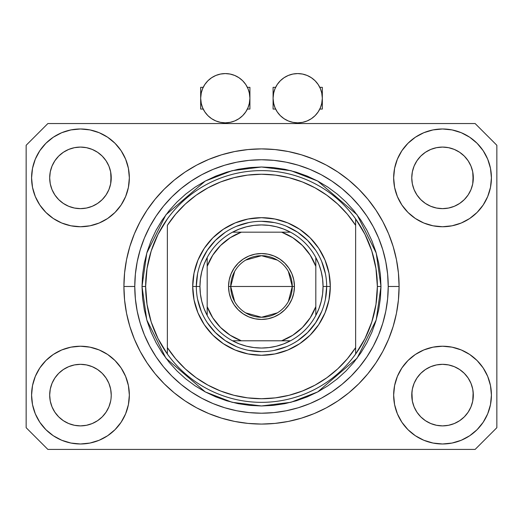 <?xml version="1.0" encoding="UTF-8"?>
<svg xmlns="http://www.w3.org/2000/svg" width="523" height="523" viewBox="0 0 523 523"><rect width="100%" height="100%" fill="white"/><g stroke="black" fill="none" stroke-linecap="round" stroke-linejoin="round"><path stroke-width="0.78" d="M264.867 424.029L263.232 424.061M258.303 424.035L260.179 424.068M106.051 412.202L108.895 406.881L110.647 401.108L108.895 406.881L106.051 412.202L108.895 406.881L106.051 412.202L102.227 416.87L106.051 412.202L102.227 416.87L97.559 420.695L102.227 416.87L97.559 420.695L92.238 423.538L97.559 420.695L92.238 423.538L86.465 425.291L80.464 425.885L74.456 425.291L68.683 423.538L63.361 420.695L68.683 423.538L63.361 420.695L58.7 416.87L54.869 412.202L52.025 406.881L50.273 401.108L52.025 406.881L50.273 401.108L49.685 395.107A30.779 30.779 0 0 1 80.464 364.328A30.779 30.779 0 0 1 111.236 395.107L111.236 395.159M473.315 395.107L473.165 392.087L472.727 401.108L470.975 406.881L472.727 401.108L470.975 406.881L468.131 412.202L470.975 406.881L468.131 412.202L464.3 416.87L468.131 412.202L464.3 416.87L459.639 420.695L464.3 416.87L459.639 420.695L454.317 423.538L459.639 420.695L454.317 423.538L448.544 425.291L442.536 425.885L436.535 425.291L430.762 423.538L425.441 420.695L430.762 423.538L425.441 420.695L420.773 416.87L416.949 412.202L414.105 406.881L412.353 401.108L414.105 406.881L412.353 401.108L411.908 392.087L411.764 395.107L412.353 389.099L414.105 383.326L412.353 389.099L414.105 383.326L416.962 377.985A30.779 30.779 0 0 0 416.955 377.998L414.105 383.326L416.949 378.005L420.793 373.33A30.779 30.779 0 0 0 420.773 373.344L416.949 378.005L420.773 373.344L425.441 369.519A30.779 30.779 0 0 0 425.415 369.532L420.773 373.344L425.441 369.519L430.762 366.675L425.441 369.519L430.762 366.675L436.535 364.923L442.536 364.328L448.544 364.923L454.317 366.675L459.658 369.532A30.779 30.779 0 0 0 459.645 369.519L454.317 366.675L459.639 369.519L464.3 373.344L468.131 378.005L470.975 383.326L472.727 389.099L470.975 383.326L472.727 389.099L473.315 395.107A30.779 30.779 0 0 1 442.536 425.885A30.779 30.779 0 0 1 411.764 395.107L411.764 395.107A30.779 30.779 0 0 1 442.536 364.328A30.779 30.779 0 0 1 473.315 395.107L473.315 395.159M459.56 152.219L454.317 149.428L459.639 152.271L464.3 156.096L468.131 160.764L470.975 166.085L472.727 171.858L470.975 166.085L472.727 171.858L473.165 180.886L473.315 177.859A30.779 30.779 0 0 1 442.536 208.638A30.779 30.779 0 0 1 411.764 177.859L411.908 180.88L411.764 177.859A30.779 30.779 0 0 1 442.536 147.081A30.779 30.779 0 0 1 473.315 177.859L473.315 177.912M448.544 147.676L442.536 147.081L448.544 147.676L454.317 149.428A30.779 30.779 0 0 0 430.769 149.421L425.441 152.271L420.773 156.096L416.949 160.764L414.105 166.085L412.353 171.858L414.105 166.085L416.949 160.764L420.773 156.096L425.441 152.271L430.762 149.428L436.535 147.676L442.536 147.081L448.544 147.676L454.317 149.428L459.639 152.271L464.3 156.096L468.131 160.764A30.779 30.779 0 0 0 459.645 152.278M97.487 152.219L92.238 149.428L97.559 152.271L102.227 156.096L106.051 160.764L108.895 166.085L110.647 171.858L108.895 166.085L110.647 171.858L111.092 180.886L111.236 177.859A30.779 30.779 0 0 1 80.464 208.638A30.779 30.779 0 0 1 49.685 177.859L49.835 180.88L49.685 177.859A30.779 30.779 0 0 1 80.464 147.081A30.779 30.779 0 0 1 111.236 177.859L111.236 177.912M86.465 147.676L80.464 147.081L86.465 147.676L92.238 149.428A30.779 30.779 0 0 0 68.69 149.421L63.361 152.271L58.7 156.096L54.869 160.764L52.025 166.085L50.273 171.858L52.025 166.085L54.869 160.764L58.7 156.096L63.361 152.271L68.683 149.428L74.456 147.676L80.464 147.081L86.465 147.676L92.238 149.428L97.559 152.271L102.227 156.096L106.051 160.764A30.779 30.779 0 0 0 97.566 152.278M108.895 383.326L106.051 378.005L108.895 383.326L110.647 389.099L108.895 383.326L110.647 389.099L111.236 395.107A30.779 30.779 0 0 1 80.464 425.885A30.779 30.779 0 0 1 49.685 395.107L50.273 389.099L52.025 383.326L50.273 389.099L52.025 383.326L54.869 378.005L52.025 383.326L54.869 378.005L58.7 373.344L54.869 378.005A30.779 30.779 0 0 0 54.876 377.998L58.7 373.344L63.361 369.519L58.713 373.33A30.779 30.779 0 0 0 58.7 373.344L63.361 369.519L68.683 366.675L63.361 369.519A30.779 30.779 0 0 0 63.342 369.532L68.683 366.675L74.456 364.923L80.464 364.328L86.465 364.923L92.238 366.675L97.559 369.519L92.238 366.675L97.559 369.519L102.227 373.344L106.051 378.005A30.779 30.779 0 0 0 106.038 377.985L108.895 383.326L106.051 378.005L102.227 373.344A30.779 30.779 0 0 0 102.207 373.33L102.24 373.357M54.863 194.942A30.779 30.779 0 0 0 54.869 194.948L52.025 189.64L50.273 183.867L52.025 189.64L50.273 183.867L49.685 177.859L50.273 171.858L52.025 166.085L54.869 160.764L58.7 156.096L63.375 152.258A30.779 30.779 0 0 1 68.676 149.428L74.456 147.676L80.464 147.081M74.443 208.043A30.779 30.779 0 0 0 74.469 208.049L68.683 206.291L63.361 203.447A30.779 30.779 0 0 0 63.355 203.447L58.7 199.623A30.779 30.779 0 0 0 58.713 199.636L58.687 199.609M111.236 177.859L111.092 174.845L110.647 183.867L108.895 189.64L110.647 183.867L108.895 189.64L106.051 194.961L108.895 189.64L106.051 194.961L102.227 199.623L106.051 194.961L102.227 199.623L97.559 203.447L102.227 199.623A30.779 30.779 0 0 0 102.227 199.623L97.559 203.447L92.238 206.291L97.559 203.447A30.779 30.779 0 0 0 97.585 203.434L92.231 206.297L86.465 208.043A30.779 30.779 0 0 0 86.478 208.043L80.464 208.638L74.456 208.043L68.683 206.291M58.7 199.623L54.869 194.961L58.7 199.623L63.329 203.427M436.522 208.043A30.779 30.779 0 0 0 436.548 208.049L430.762 206.291L425.441 203.447A30.779 30.779 0 0 0 425.434 203.447L420.773 199.623A30.779 30.779 0 0 0 420.793 199.636L420.767 199.609M473.315 177.859L473.165 174.845L472.727 183.867L470.975 189.64L472.727 183.867L470.975 189.64L468.131 194.961L470.975 189.64L468.131 194.961L464.3 199.623L468.131 194.961L464.3 199.623L459.639 203.447L464.3 199.623A30.779 30.779 0 0 0 464.3 199.623L459.639 203.447L454.317 206.291L459.639 203.447A30.779 30.779 0 0 0 459.658 203.434L454.31 206.297L448.544 208.043A30.779 30.779 0 0 0 448.557 208.043L442.536 208.638L436.535 208.043L430.762 206.291M425.402 203.427L420.773 199.623L416.949 194.961L414.105 189.64L412.353 183.867L414.105 189.64L412.353 183.867L411.764 177.859L412.353 171.858L414.105 166.085L416.949 160.764L420.773 156.096L425.454 152.258A30.779 30.779 0 0 1 430.756 149.428L436.535 147.676L442.536 147.081M436.535 208.043L442.536 208.638L448.544 208.043L454.304 206.297M411.908 398.121L412.353 401.108M111.236 395.107L111.085 398.14M129.344 395.107L128.403 404.645L125.618 413.811L121.107 422.264L115.027 429.671L107.62 435.751L99.167 440.268L89.995 443.046L80.464 443.988L70.925 443.046L61.753 440.268L53.307 435.751L45.9 429.671L39.82 422.264L35.303 413.811L32.518 404.645L31.583 395.107A48.881 48.881 0 0 1 80.464 346.226A48.881 48.881 0 0 1 129.344 395.107A48.881 48.881 0 0 1 80.464 443.988A48.881 48.881 0 0 1 31.583 395.107L32.518 385.569L35.303 376.403L39.82 367.95L45.9 360.543L53.307 354.463L61.753 349.946L70.925 347.167L80.464 346.226L89.995 347.167L99.167 349.946L107.62 354.463L115.027 360.543L121.107 367.95L125.618 376.403L128.403 385.569L129.344 395.113M491.417 395.107A48.881 48.881 0 0 1 442.536 443.988A48.881 48.881 0 0 1 393.656 395.107L394.597 385.569L397.382 376.403L401.893 367.95L407.973 360.543L415.38 354.463L423.833 349.946L433.005 347.167L442.536 346.226L452.075 347.167L461.247 349.946L469.693 354.463L477.1 360.543L483.18 367.95L487.698 376.403L490.482 385.569L491.417 395.107L490.482 404.645L487.698 413.811L483.18 422.264L477.1 429.671L469.693 435.751L461.247 440.268L452.075 443.046L442.536 443.988L433.005 443.046L423.833 440.268L415.38 435.751L407.973 429.671L401.893 422.264L397.382 413.811L394.597 404.645L393.656 395.107A48.881 48.881 0 0 1 442.536 346.226A48.881 48.881 0 0 1 491.417 395.107L490.482 404.645M491.417 177.859A48.881 48.881 0 0 1 442.536 226.74A48.881 48.881 0 0 1 393.656 177.859L394.597 168.321L397.382 159.155L401.893 150.702L407.973 143.295L415.38 137.216L423.833 132.698L433.005 129.92L442.536 128.978L452.075 129.92L461.247 132.698L469.693 137.216L477.1 143.295L483.18 150.702L487.698 159.155L490.482 168.321L491.417 177.859L490.482 187.397L487.698 196.563L483.18 205.016L477.1 212.423L469.693 218.503L461.247 223.02L452.075 225.799L442.536 226.74L433.005 225.799L423.833 223.02L415.38 218.503L407.973 212.423L401.893 205.016L397.382 196.563L394.597 187.397L393.656 177.859A48.881 48.881 0 0 1 442.536 128.978A48.881 48.881 0 0 1 491.417 177.859L490.482 187.397M129.344 177.859A48.881 48.881 0 0 1 80.464 226.74A48.881 48.881 0 0 1 31.583 177.859L32.518 168.321L35.303 159.155L39.82 150.702L45.9 143.295L53.307 137.216L61.753 132.698L70.925 129.92L80.464 128.978L89.995 129.92L99.167 132.698L107.62 137.216L115.027 143.295L121.107 150.702L125.618 159.155L128.403 168.321L129.344 177.866L128.403 187.397L125.618 196.563L121.107 205.016L115.027 212.423L107.62 218.503L99.167 223.02L89.995 225.799L80.464 226.74L70.925 225.799L61.753 223.02L53.307 218.503L45.9 212.423L39.82 205.016L35.303 196.563L32.518 187.397L31.583 177.859A48.881 48.881 0 0 1 80.464 128.978A48.881 48.881 0 0 1 129.344 177.859M399.088 286.486A137.588 137.588 0 0 1 261.5 424.075A137.588 137.588 0 0 1 123.912 286.486L124.572 272.999L126.553 259.643L129.835 246.542L134.385 233.833L140.157 221.621L147.1 210.043L155.141 199.198L164.209 189.195L174.211 180.128L185.057 172.08L196.641 165.137L208.847 159.365L221.562 154.821L234.657 151.539L248.013 149.558L261.5 148.892L274.987 149.558L288.343 151.539L301.438 154.821L314.153 159.365L326.359 165.137L337.943 172.08L348.789 180.128L358.791 189.195L367.859 199.198L375.9 210.043L382.843 221.621L388.615 233.833L393.165 246.542L396.447 259.643L398.428 272.999L399.088 286.486L398.428 299.967L396.447 313.323L393.165 326.424L388.615 339.139L382.843 351.345L375.9 362.923L367.859 373.768L358.791 383.771L348.789 392.838L337.943 400.886L326.359 407.829L314.153 413.601L301.438 418.145L288.343 421.427L274.987 423.408L261.5 424.075L248.013 423.408L234.657 421.427L221.562 418.145L208.847 413.601L196.641 407.829L185.057 400.886L174.211 392.838L164.209 383.771L155.141 373.768L147.1 362.923L140.157 351.345L134.385 339.139L129.835 326.424L126.553 313.323L124.572 299.967L123.912 286.486A137.588 137.588 0 0 1 261.5 148.892A137.588 137.588 0 0 1 399.088 286.486L388.229 286.486L399.088 286.486M475.126 449.42L47.874 449.42L26.15 427.696L26.15 145.276L47.874 123.546L475.126 123.546L496.85 145.276L496.85 427.696L475.126 449.42L496.85 427.696L496.85 145.276L475.126 123.546L47.874 123.546L26.15 145.276L26.15 427.696L47.874 449.42L475.126 449.42M367.859 199.198L358.791 189.195L348.789 180.128L358.791 189.195L367.859 199.198M288.343 151.539L274.987 149.558M174.211 180.128L164.209 189.195L155.141 199.198L164.209 189.195L174.211 180.128M140.157 221.621L138.484 224.851M155.141 373.768L164.209 383.771L174.211 392.838L164.209 383.771L155.141 373.768M234.657 421.427L248.013 423.408M348.789 392.838L358.791 383.771L367.859 373.768L358.791 383.771L348.789 392.838M382.843 351.345L384.516 348.115M32.518 168.321L31.583 177.859M39.82 205.016L41.356 207.186M54.869 194.961L52.025 189.64L54.869 194.961M416.949 194.961L414.105 189.64L416.949 194.961L420.773 199.623M483.18 367.95L481.644 365.78M32.518 385.569L31.583 395.107M483.18 205.016L481.644 207.186M39.82 367.95L41.356 365.78M111.092 392.093A30.779 30.779 0 0 0 111.092 392.087L110.647 389.099M97.585 369.532A30.779 30.779 0 0 0 97.566 369.519L102.227 373.344M86.478 364.923A30.779 30.779 0 0 0 86.452 364.917L92.238 366.675M63.342 369.532L68.683 366.675L74.475 364.917A30.779 30.779 0 0 0 74.443 364.923M473.165 392.093A30.779 30.779 0 0 0 473.165 392.087L472.727 389.099M468.124 377.998A30.779 30.779 0 0 0 468.111 377.985L470.975 383.326L468.131 378.005L464.3 373.344A30.779 30.779 0 0 0 464.287 373.33L464.313 373.357M454.324 366.675L448.544 364.923A30.779 30.779 0 0 1 448.557 364.923M425.441 369.519L430.762 366.675L436.555 364.917A30.779 30.779 0 0 0 436.522 364.923M459.632 152.265A30.779 30.779 0 0 0 454.324 149.428M425.434 152.278A30.779 30.779 0 0 0 416.955 160.757M425.369 152.317L430.762 149.428M97.553 152.265A30.779 30.779 0 0 0 92.244 149.428M63.355 152.278A30.779 30.779 0 0 0 54.876 160.757M63.29 152.317L68.683 149.428M50.273 183.867L49.835 180.88M92.238 206.291L86.465 208.043L80.464 208.638L74.456 208.043M111.092 180.88L110.647 183.867M68.683 366.675L74.456 364.923L80.464 364.328L86.465 364.923M49.835 392.087L50.273 389.099M110.647 171.858L111.092 174.845M106.051 160.764L108.895 166.085M49.835 174.845L50.273 171.858M412.353 183.867L411.908 180.88M473.165 180.88L472.727 183.867M459.639 369.519L464.3 373.344M430.762 366.675L436.535 364.923L442.536 364.328L448.544 364.923M411.908 392.087L412.353 389.099M472.727 171.858L473.165 174.845M468.131 160.764L470.975 166.085M411.908 174.845L412.353 171.858M425.441 420.695L420.773 416.87L416.949 412.202L414.105 406.881M454.317 423.538L448.544 425.291L442.536 425.885L436.535 425.291L430.762 423.538M473.165 398.121L472.727 401.108M50.273 401.108L49.835 398.121M63.361 420.695L58.7 416.87L54.869 412.202L52.025 406.881M92.238 423.538L86.465 425.291L80.464 425.885L74.456 425.291L68.683 423.538M110.647 401.108L108.895 406.881M192.706 286.486L196.328 286.486L192.706 286.486L194.026 273.065L197.942 260.16L204.297 248.262L212.854 237.841L223.282 229.283L235.173 222.922L248.079 219.013L261.5 217.686L274.921 219.013L287.827 222.922L299.718 229.283L310.146 237.841L318.703 248.262L325.058 260.16L328.974 273.065L330.294 286.486A68.794 68.794 0 0 1 261.5 355.28A68.794 68.794 0 0 1 192.706 286.486A68.794 68.794 0 0 1 261.5 217.686A68.794 68.794 0 0 1 330.294 286.486L328.974 299.901L325.058 312.813L318.703 324.705L310.146 335.125L299.718 343.683L287.827 350.044L274.921 353.953L261.5 355.28L248.079 353.953L235.173 350.044L223.282 343.683L212.854 335.125L204.297 324.705L197.942 312.813L194.026 299.901L192.706 286.486M325.424 299.195L326.672 286.486L330.294 286.486L326.672 286.486A65.172 65.172 0 0 0 261.5 221.307A65.172 65.172 0 0 0 196.328 286.486L199.949 286.486A61.551 61.551 0 0 1 207.186 257.519L204.055 264.37L201.786 271.555L200.407 278.962L199.949 286.486L200.407 294.004L201.786 301.411L204.055 308.596L207.186 315.447A61.551 61.551 0 0 1 199.949 286.486L196.328 286.486A65.172 65.172 0 0 1 261.5 221.307A65.172 65.172 0 0 1 326.672 286.486L326.672 286.512M142.014 286.486L145.636 286.486A115.864 115.864 0 0 0 355.64 354.025A115.864 115.864 0 0 0 377.364 286.486L380.986 286.486L376.207 319.939L357.091 358.177L317.729 391.91L290.912 402.292L261.5 405.966L232.088 402.292L205.271 391.91L165.909 358.177L146.793 319.939L142.014 286.486L142.589 298.195L144.309 309.793L147.159 321.168L151.108 332.21L156.122 342.807L162.15 352.868L169.138 362.282L177.009 370.97L185.698 378.848L195.118 385.83L205.173 391.858L215.777 396.872L226.812 400.821L238.187 403.671L249.791 405.39L261.5 405.966L273.209 405.39L284.813 403.671L296.188 400.821L307.223 396.872L317.827 391.858L327.882 385.83L337.302 378.848L345.991 370.97L353.862 362.282L360.85 352.868L366.878 342.807L371.892 332.21L375.841 321.168L378.691 309.793L380.411 298.195L380.986 286.486L380.411 274.771L378.691 263.174L375.841 251.798L371.892 240.757L366.878 230.159L360.85 220.098L353.862 210.684L345.991 201.996L337.302 194.118L327.882 187.136L317.827 181.108L307.223 176.094L296.188 172.145L284.813 169.295L273.209 167.576L261.5 167L249.791 167.576L238.187 169.295L226.812 172.145L215.777 176.094L205.173 181.108L195.118 187.136L185.698 194.118L177.009 201.996L169.138 210.684L162.15 220.098L156.122 230.159L151.108 240.757L147.159 251.798L144.309 263.174L142.589 274.771L142.014 286.486L146.793 253.027L165.909 214.79L205.271 181.056L232.088 170.675L261.5 167L290.912 170.675L317.729 181.056L357.091 214.79L376.207 253.027L380.986 286.486L377.364 286.486A115.864 115.864 0 0 0 167.36 218.941A115.864 115.864 0 0 1 355.64 218.941L355.64 225.361L347.331 214.155L337.695 204.062L326.882 195.249L315.062 187.842L302.412 181.958L289.134 177.696L275.425 175.107L261.5 174.237L247.575 175.107L233.866 177.696L220.588 181.958L207.938 187.842L196.118 195.249L185.305 204.062L175.669 214.155L167.36 225.361L167.36 347.612L175.669 358.817L185.305 368.905L196.118 377.717L207.938 385.124L220.588 391.008L233.866 395.27L247.575 397.859L261.5 398.729L275.425 397.859L289.134 395.27L302.412 391.008L315.062 385.124L326.882 377.717L337.695 368.905L347.331 358.817L355.64 347.612L355.64 218.941L364.969 234.343L371.801 251.007L375.965 268.528L377.364 286.486L375.965 304.438L371.801 321.959L364.969 338.623L355.64 354.025A115.864 115.864 0 0 1 167.36 354.025L167.36 347.612L167.36 354.025L158.031 338.623L151.199 321.959L147.035 304.438L145.636 286.486L142.014 286.486M123.912 286.486L134.771 286.486A126.729 126.729 0 0 1 261.5 159.757A126.729 126.729 0 0 1 388.229 286.486L387.615 298.908L385.791 311.205L382.771 323.273L378.58 334.982L373.265 346.219L366.871 356.889L359.464 366.878L351.11 376.096L341.892 384.444L331.909 391.851L321.24 398.245L309.995 403.566L298.287 407.75L286.225 410.777L273.921 412.601L261.5 413.209L249.079 412.601L236.775 410.777L224.713 407.75L213.005 403.566L201.76 398.245L191.091 391.851L181.108 384.444L171.89 376.096L163.536 366.878L156.129 356.889L149.735 346.219L144.42 334.982L140.229 323.273L137.209 311.205L135.385 298.908L134.771 286.486L135.385 274.065L137.209 261.762L140.229 249.693L144.42 237.985L149.735 226.747L156.129 216.077L163.536 206.088L171.89 196.877L181.108 188.522L191.091 181.115L201.76 174.721L213.005 169.4L224.713 165.216L236.775 162.189L249.079 160.365L261.5 159.757L273.921 160.365L286.225 162.189L298.287 165.216L309.995 169.4L321.24 174.721L331.909 181.115L341.892 188.522L351.11 196.877L359.464 206.088L366.871 216.077L373.265 226.747L378.58 237.985L382.771 249.693L385.791 261.762L387.615 274.065L388.229 286.486A126.729 126.729 0 0 1 261.5 413.209A126.729 126.729 0 0 1 134.771 286.486L123.912 286.486M167.36 225.361A112.242 112.242 0 0 1 355.64 225.361L355.64 347.612A112.242 112.242 0 0 1 167.36 347.612L167.36 225.361M355.64 354.025L355.64 347.612L355.64 354.025M288.343 421.427L274.987 423.408M140.157 351.345L138.484 348.115M234.657 151.539L248.013 149.558M382.843 221.621L384.516 224.851M274.215 222.563L261.526 221.307M197.576 273.771L196.328 286.454M248.785 350.403L261.474 351.659M167.36 218.941A115.864 115.864 0 0 0 145.636 286.486L147.035 268.528L151.199 251.007L158.031 234.343L167.36 218.941M234.637 301.496L230.721 286.486A30.779 30.779 0 0 0 261.5 317.258A30.779 30.779 0 0 0 292.279 286.486L294.449 286.486A32.949 32.949 0 0 1 261.5 319.435A32.949 32.949 0 0 1 228.551 286.486L292.279 286.486A30.779 30.779 0 0 1 261.5 317.258A30.779 30.779 0 0 1 230.721 286.486L234.637 271.47M288.363 271.47L292.279 286.486L288.363 301.496M277.347 312.865L261.5 317.258L245.653 312.865M232.532 232.173A61.551 61.551 0 0 1 290.468 232.173L283.616 229.041L276.432 226.766L269.018 225.393L261.5 224.929L253.982 225.393L246.568 226.766L239.384 229.041L232.532 232.173A61.551 61.551 0 0 0 207.186 257.519L207.186 315.447A61.551 61.551 0 0 0 232.532 340.793L239.384 343.925L246.568 346.2L253.982 347.573L261.5 348.037L269.018 347.573L276.432 346.2L283.616 343.925L290.468 340.793A61.551 61.551 0 0 1 232.532 340.793L290.468 340.793A61.551 61.551 0 0 0 315.814 315.447L318.945 308.596L321.214 301.411L322.593 294.004L323.051 286.486L326.672 286.486A65.172 65.172 0 0 1 261.5 351.659A65.172 65.172 0 0 1 196.328 286.486A65.172 65.172 0 0 0 261.5 351.659A65.172 65.172 0 0 0 326.672 286.486L323.051 286.486L322.593 278.962L321.214 271.555L318.945 264.37L315.814 257.519A61.551 61.551 0 0 1 315.814 315.447L315.814 257.519A61.551 61.551 0 0 0 290.468 232.173L232.532 232.173A61.551 61.551 0 0 0 207.186 257.519L207.186 306.641L212.737 317.768L220.536 327.45L230.218 335.243L241.338 340.793L281.662 340.793L292.782 335.243L302.464 327.45L310.263 317.768L315.814 306.641L315.814 266.325L310.263 255.204L302.464 245.516L292.782 237.723L281.662 232.173L241.338 232.173L230.218 237.723L220.536 245.516L212.737 255.204L207.186 266.325A57.935 57.935 0 0 1 241.338 232.173L232.532 232.173M321.71 311.427L315.689 322.691L307.583 332.569L297.711 340.676M286.441 346.697L274.215 350.403M236.559 346.697L225.289 340.676L215.417 332.569L207.311 322.691M201.29 311.427L197.576 299.195M201.29 261.539L207.311 250.275L215.417 240.397L225.289 232.29M236.559 226.269L248.785 222.563M286.441 226.269L297.711 232.29L307.583 240.397L315.689 250.275M321.71 261.539L325.424 273.771M294.449 286.486L293.815 292.913L291.939 299.091L288.899 304.791L284.8 309.779L279.805 313.878L274.111 316.925L267.926 318.801L261.5 319.435L255.074 318.801L248.889 316.925L243.195 313.878L238.2 309.779L234.101 304.791L231.061 299.091L229.185 292.913L228.551 286.486L229.185 280.053L231.061 273.875L234.101 268.175L238.2 263.187L243.195 259.088L248.889 256.041L255.074 254.165L261.5 253.537L267.926 254.165L274.111 256.041L279.805 259.088L284.8 263.187L288.899 268.175L291.939 273.875L293.815 280.053L294.449 286.486L230.721 286.486A30.779 30.779 0 0 1 261.5 255.708A30.779 30.779 0 0 1 292.279 286.486A30.779 30.779 0 0 0 261.5 255.708A30.779 30.779 0 0 0 230.721 286.486L228.551 286.486A32.949 32.949 0 0 1 261.5 253.537A32.949 32.949 0 0 1 294.449 286.486M315.814 315.447A61.551 61.551 0 0 1 290.468 340.793L281.662 340.793A57.935 57.935 0 0 0 315.814 306.641L315.814 315.447M232.532 340.793A61.551 61.551 0 0 1 207.186 315.447L207.186 306.641A57.935 57.935 0 0 0 241.338 340.793L232.532 340.793M290.468 232.173A61.551 61.551 0 0 1 315.814 257.519L315.814 266.325A57.935 57.935 0 0 0 281.662 232.173L290.468 232.173M245.653 260.101L261.5 255.708L277.347 260.101M201.309 92.63L200.669 98.206A24.62 24.62 0 0 1 225.295 73.58A24.62 24.62 0 0 1 249.916 98.206A24.62 24.62 0 0 1 225.295 122.827A24.62 24.62 0 0 1 200.669 98.206L201.146 93.401L202.545 88.779L204.82 84.523L207.879 80.79L211.612 77.731L215.868 75.456L220.49 74.057L225.289 73.58L230.094 74.057L234.716 75.456L238.972 77.731L242.705 80.79L245.764 84.523L248.039 88.779L249.438 93.401L249.916 98.206L249.438 103.005L248.039 107.627L245.764 111.883L242.705 115.616L238.972 118.675L234.716 120.95L230.094 122.349L225.295 122.827L220.49 122.349L215.868 120.95L211.612 118.675L207.879 115.616L204.82 111.883L202.545 107.627L201.146 103.005L200.669 98.206L200.669 87.341L203.199 87.341L200.669 87.341L200.669 98.206L201.309 103.776M243.032 115.282L242.201 116.099M239.547 118.276L238.71 118.845M234.945 120.852L234.101 121.192M230.748 122.212L229.584 122.447M221 122.447L219.83 122.212M216.483 121.192L215.646 120.852M211.874 118.845L211.037 118.276M208.383 116.099L207.553 115.282M207.553 81.124L208.383 80.307M211.037 78.13L211.874 77.561M215.646 75.554L216.483 75.214M219.837 74.194L221 73.959M229.584 73.959L230.754 74.194M234.101 75.214L234.945 75.554M238.71 77.561L239.547 78.13M242.201 80.307L243.032 81.124M249.275 103.776L249.916 98.206L249.916 87.341L247.386 87.341L249.916 87.341L249.916 98.206L249.275 92.63M248.935 91.322L247.693 87.975M249.916 109.065L247.386 109.065L249.916 109.065L249.916 98.206L249.916 109.065M247.693 108.431L248.935 105.084M202.898 87.975L201.649 91.322M200.669 109.065L200.669 98.206L200.669 109.065L203.199 109.065L200.669 109.065M201.649 105.084L202.898 108.431M273.725 92.63L273.084 98.206A24.62 24.62 0 0 1 297.705 73.58A24.62 24.62 0 0 1 322.331 98.206A24.62 24.62 0 0 1 297.705 122.827A24.62 24.62 0 0 1 273.084 98.206L273.562 93.401L274.961 88.779L277.236 84.523L280.295 80.79L284.028 77.731L288.284 75.456L292.906 74.057L297.705 73.58L302.51 74.057L307.132 75.456L311.388 77.731L315.121 80.79L318.18 84.523L320.455 88.779L321.854 93.401L322.331 98.206L321.854 103.005L320.455 107.627L318.18 111.883L315.121 115.616L311.388 118.675L307.132 120.95L302.51 122.349L297.705 122.827L292.906 122.349L288.284 120.95L284.028 118.675L280.295 115.616L277.236 111.883L274.961 107.627L273.562 103.005L273.084 98.206L273.084 87.341L275.614 87.341L273.084 87.341L273.084 98.206L273.725 103.776M315.447 115.282L314.617 116.099M311.963 118.276L311.126 118.845M307.354 120.852L306.517 121.192M303.163 122.212L302 122.447M293.416 122.447L292.246 122.212M288.899 121.192L288.055 120.852M284.29 118.845L283.453 118.276M280.799 116.099L279.968 115.282M279.968 81.124L280.799 80.307M283.453 78.13L284.29 77.561M288.055 75.554L288.899 75.214M292.252 74.194L293.416 73.959M302 73.959L303.17 74.194M306.517 75.214L307.354 75.554M311.126 77.561L311.963 78.13M314.617 80.307L315.447 81.124M321.691 103.776L322.331 98.206L322.331 87.341L319.801 87.341L322.331 87.341L322.331 98.206L321.691 92.63M321.351 91.322L320.102 87.975M322.331 109.065L319.801 109.065L322.331 109.065L322.331 98.206L322.331 109.065M320.102 108.431L321.351 105.084M275.307 87.975L274.065 91.322M273.084 109.065L273.084 98.206L273.084 109.065L275.614 109.065L273.084 109.065M274.065 105.084L275.307 108.431"/></g></svg>
